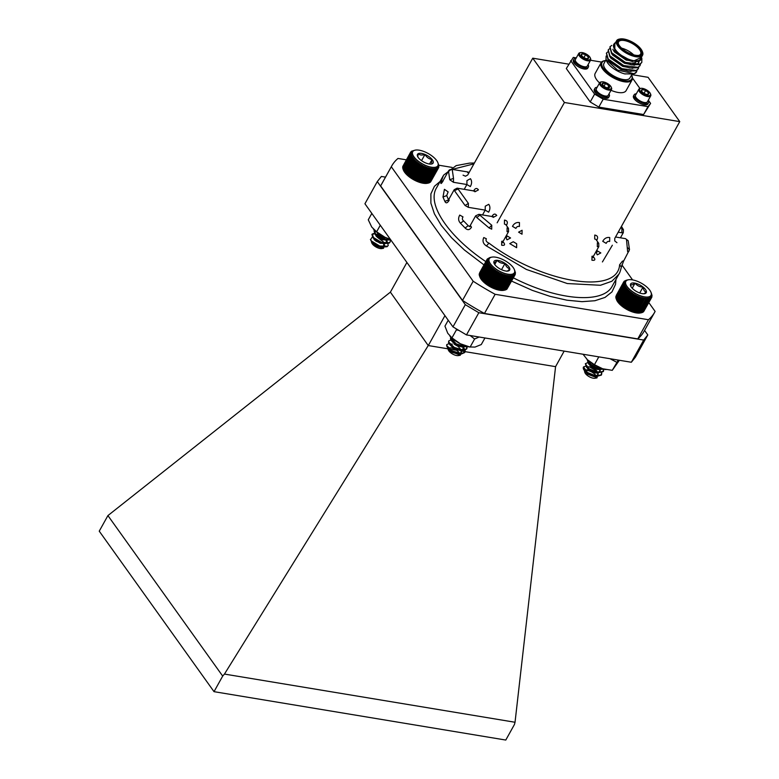 <?xml version="1.0" encoding="UTF-8"?>
<svg xmlns="http://www.w3.org/2000/svg" width="779" height="779" viewBox="0 0 779 779"><rect width="100%" height="100%" fill="white"/><g stroke="black" fill="none" stroke-linecap="round" stroke-linejoin="round"><path stroke-width="1.17" d="M428.723 182.792L430.047 182.403L437.642 168.761L437.029 167.875L436.941 169.131L436.308 168.176L436.113 169.403L435.451 168.391L435.159 169.579L434.487 168.507L434.078 169.647L433.416 168.517L432.9 169.598L432.248 168.43L431.634 169.462L431.011 168.235L430.29 169.209L429.696 167.952L428.888 168.858L428.333 167.573L427.428 168.41L426.941 167.105L425.947 167.865L425.519 166.55L424.448 167.242L424.097 165.908L422.948 166.531L422.676 165.206L421.468 165.752L421.283 164.437L420.017 164.914L419.93 163.609L418.625 164.018L418.635 162.733L417.291 163.074L417.408 161.818L416.044 162.1L416.268 160.883L414.886 161.097L415.217 159.929L413.844 160.085L414.272 158.965L412.909 159.072L413.454 158.01L412.101 158.079L412.753 157.066L411.439 157.095L412.188 156.141L410.913 156.141L411.76 155.255L410.543 155.235L411.478 154.417L410.329 154.378L411.351 153.638L410.27 153.58L411.361 152.908L410.358 152.859L411.526 152.256L410.611 152.207L411.838 151.681L411.02 151.652L412.295 151.194L411.575 151.175L415.392 150.104A14.402 5.93 29.1 0 0 419.326 161.915A14.402 5.93 29.1 0 0 433.29 167.397A14.402 5.93 29.1 0 0 437.847 162.607A14.402 5.93 29.1 0 0 428.197 153.512A14.402 5.93 29.1 0 0 415.392 150.104M429.317 182.393L430.602 181.935L438.197 168.283L437.623 167.466L437.642 168.761M430.884 181.429L438.606 167.719L438.08 166.979L438.197 168.283M410.611 152.207L403.035 166.015M410.358 152.859L402.762 166.511L403.055 167.836M410.27 153.58L402.665 167.232L403.045 168.556M410.329 154.378L402.733 168.03L403.171 169.345M403.454 170.182A15.2 6.251 -150.9 0 1 403.434 170.124A15.2 6.251 -150.9 0 1 403.425 170.095L403.882 171.068A15.2 6.251 -150.9 0 1 403.454 170.182L402.947 168.887L410.543 155.235M403.882 171.068L404.447 171.984A15.2 6.251 -150.9 0 1 403.882 171.068M404.447 171.984L405.148 172.928A15.2 6.251 -150.9 0 1 404.447 171.984M405.148 172.928L405.966 173.892A15.2 6.251 -150.9 0 1 405.148 172.928L413.454 158.01M405.966 173.892L406.911 174.847A15.2 6.251 -150.9 0 1 405.966 173.892L414.272 158.965M406.911 174.847L407.962 175.811A15.2 6.251 -150.9 0 1 406.911 174.847L415.217 159.929M407.962 175.811L409.102 176.745A15.2 6.251 -150.9 0 1 407.962 175.811L416.268 160.883M409.102 176.745L410.329 177.661A15.2 6.251 -150.9 0 1 409.102 176.745L417.408 161.818M410.329 177.661L411.624 178.527A15.2 6.251 -150.9 0 1 410.329 177.661L418.635 162.733M411.624 178.527L412.977 179.355A15.2 6.251 -150.9 0 1 411.624 178.527L419.93 163.609M412.977 179.355L414.37 180.124A15.2 6.251 -150.9 0 1 412.977 179.355L421.283 164.437M414.37 180.124L415.791 180.835A15.2 6.251 -150.9 0 1 414.37 180.124L422.676 165.206M415.791 180.835L417.213 181.468A15.2 6.251 -150.9 0 1 415.791 180.835L424.097 165.908M417.213 181.468L418.635 182.023A15.2 6.251 -150.9 0 1 417.213 181.468L425.519 166.55M418.635 182.023L420.027 182.5A15.2 6.251 -150.9 0 1 418.635 182.023L426.941 167.105M420.027 182.5L421.39 182.88A15.2 6.251 -150.9 0 1 420.027 182.5L428.333 167.573M421.39 182.88L422.705 183.162A15.2 6.251 -150.9 0 1 421.39 182.88L429.696 167.952M422.705 183.162L423.942 183.347A15.2 6.251 -150.9 0 1 422.705 183.162L431.011 168.235M423.942 183.347L425.11 183.435A15.2 6.251 -150.9 0 1 423.942 183.347L432.248 168.43M428.002 183.104L429.346 182.783L436.941 169.131M425.11 183.435L426.181 183.425A15.2 6.251 -150.9 0 1 425.11 183.435M426.181 183.425L427.145 183.318A15.2 6.251 -150.9 0 1 427.135 183.318A15.2 6.251 -150.9 0 1 426.181 183.425M435.159 169.579L427.145 183.318L428.518 183.055L436.113 169.403M372.391 236.865L370.522 239.698A9.767 4.022 29.1 0 0 374.835 244.275L382.002 247.128L387.144 246.69L388.117 245.589M385.839 239.903L379.685 235.394L375.585 233.904M374.641 233.749L371.914 234.547L373.238 237.936L381.379 242.912L383.959 243.603L389.111 243.175L390.075 242.065M374.017 230.818L375.264 234.479L383.346 239.387L385.926 240.078L390.717 239.835M370.522 239.698L371.583 241.091L379.665 245.989L387.397 246.252L388.254 245.375L386.744 240.205M374.309 233.272L372.158 234.109L373.54 237.566L381.632 242.464L389.354 242.727L390.211 241.85L390.269 239.299M374.465 230.195L375.507 234.041L383.589 238.939L390.532 239.572M371.447 241.636A6.894 2.834 29.1 0 0 371.505 242.142L374.767 245.677L383.55 248.277L381.876 248.579A6.456 2.658 -150.9 0 1 374.748 246.174A6.456 2.658 -150.9 0 1 371.817 242.98A6.456 2.658 -150.9 0 1 371.729 242.707M371.671 242.464A6.456 2.658 -150.9 0 1 371.68 241.899L370.414 239.455M375.975 241.227A6.456 2.658 -150.9 0 1 380.006 243.204M374.835 244.275L371.671 241.899L378.584 246.388L384.135 246.398L384.758 245.745L382.986 241.733M383.55 248.277L383.726 242.542M384.807 243.739L384.203 242.542L377.425 237.332M373.599 237.624L373.998 238.695M373.238 237.936L374.738 239.581L382.138 243.262L386.092 242.873L386.715 242.22L386.559 239.708M375.556 234.099L375.965 235.17M375.196 234.411L376.705 236.056L382.508 239.338L387.007 239.766M371.505 242.142L372.537 243.545L378.341 246.826L383.881 246.846L384.514 246.183M373.355 238.062L374.495 240.02L380.298 243.301L385.848 243.321L386.472 242.659L386.014 239.611M384.943 238.208L382.255 235.891M380.551 234.878L377.474 233.758M375.312 234.537L376.452 236.495L382.255 239.776L387.738 239.844M425.646 162.938A8.939 3.681 29.1 0 0 431.478 164.028A8.939 3.681 29.1 0 0 432.413 163.717A8.939 3.681 29.1 0 0 432.092 159.471A8.939 3.681 29.1 0 0 424.993 154.446A8.939 3.681 29.1 0 0 418.216 153.667A8.939 3.681 29.1 0 0 417.534 156.267A8.939 3.681 29.1 0 0 418.547 157.913A8.939 3.681 29.1 0 0 425.646 162.938M432.413 163.717C431.615 163.551 431.508 162.139 432.092 159.471C429.034 159.043 426.668 157.368 424.993 154.446C422.062 155.43 419.803 155.177 418.216 153.667L417.836 156.53M429.55 164.038L432.092 159.471M421.536 160.649L424.993 154.446M437.847 162.607L438.889 165.557L438.606 167.719M438.85 167.076L438.577 167.573M411.02 151.652L410.737 152.158M410.913 156.141L403.318 169.793M411.439 157.095L403.843 170.737M412.101 158.079L404.505 171.721M412.909 159.072L405.314 172.724M413.844 160.085L406.239 173.736M414.886 161.097L407.29 174.749M416.044 162.1L408.449 175.752M417.291 163.074L409.696 176.726M418.625 164.018L411.03 177.661M420.017 164.914L412.422 178.557M421.468 165.752L413.863 179.404M422.948 166.531L415.343 180.183M424.448 167.242L416.843 180.894M425.947 167.865L418.342 181.517M427.428 168.41L419.832 182.062M428.888 168.858L421.283 182.51M430.29 169.209L422.695 182.861M431.634 169.462L424.039 183.104M432.9 169.598L425.305 183.25M434.078 169.647L426.483 183.289M636.832 312.72L636.764 312.983A15.2 6.251 -150.9 0 1 635.498 312.769L636.832 312.72L644.428 299.068L643.805 297.841L643.064 298.795L642.48 297.529L641.643 298.415L641.117 297.13L640.182 297.948L639.705 296.633L638.692 297.383L638.283 296.059L637.193 296.741L636.862 295.407L635.693 296.01L635.45 294.686L634.223 295.212L634.067 293.897L632.791 294.355L632.723 293.06L631.409 293.449L631.448 292.174L630.094 292.495L630.24 291.258L628.867 291.521L629.12 290.314L627.738 290.518L628.088 289.35L626.715 289.506L627.183 288.396L625.819 288.493L626.384 287.432L625.05 287.49L625.722 286.497L624.417 286.516L625.186 285.591L623.93 285.581L624.797 284.715L623.599 284.686L624.554 283.887L623.414 283.838L624.456 283.118L623.395 283.059L624.515 282.407L623.531 282.358L625.06 281.219L624.261 281.19L626.413 280.197M636.764 312.983L637.943 313.09A15.2 6.251 -150.9 0 1 636.764 312.983L644.428 299.068M637.943 313.09L639.043 313.109A15.2 6.251 -150.9 0 1 637.943 313.09M639.043 313.109L640.036 313.022A15.2 6.251 -150.9 0 1 639.043 313.109M640.036 313.022L641.409 312.778L640.036 313.022A15.2 6.251 -150.9 0 0 640.25 312.983L640.659 312.915M640.913 312.827L642.276 312.525L649.871 298.873L649.219 297.909L649.004 299.126L648.342 298.094L648.021 299.272L647.349 298.182L646.921 299.311L646.258 298.172L645.713 299.243L645.07 298.055M641.672 312.545L643.006 312.175L650.601 298.523L649.978 297.627L649.871 298.873M642.305 312.165L643.59 311.727L651.195 298.075L650.611 297.247L650.601 298.523M643.853 311.269L651.634 297.539L651.098 296.77L651.195 298.075M623.823 281.725L616.238 295.465M623.531 282.358L616.004 296.351M623.395 283.059L615.799 296.711L616.15 298.036M623.414 283.838L615.819 297.49L616.247 298.805M623.599 284.686L615.994 298.328L616.88 300.509A15.2 6.251 -150.9 0 1 616.549 299.788A15.2 6.251 -150.9 0 1 616.491 299.633L623.93 285.581M616.88 300.509L617.416 301.424A15.2 6.251 -150.9 0 1 616.88 300.509M617.416 301.424L618.078 302.359A15.2 6.251 -150.9 0 1 617.416 301.424M618.078 302.359L618.877 303.313A15.2 6.251 -150.9 0 1 618.078 302.359L626.384 287.432M618.877 303.313L619.782 304.277A15.2 6.251 -150.9 0 1 618.877 303.313L627.183 288.396M619.782 304.277L620.814 305.232A15.2 6.251 -150.9 0 1 619.782 304.277L628.088 289.35M620.814 305.232L621.934 306.176A15.2 6.251 -150.9 0 1 620.814 305.232L629.12 290.314M621.934 306.176L623.142 307.101A15.2 6.251 -150.9 0 1 621.934 306.176L630.24 291.258M623.142 307.101L624.417 307.987A15.2 6.251 -150.9 0 1 623.142 307.101L631.448 292.174M624.417 307.987L625.761 308.825A15.2 6.251 -150.9 0 1 624.417 307.987L632.723 293.06M625.761 308.825L627.144 309.614A15.2 6.251 -150.9 0 1 625.761 308.825L634.067 293.897M627.144 309.614L628.556 310.334A15.2 6.251 -150.9 0 1 627.144 309.614L635.45 294.686M628.556 310.334L629.977 310.987A15.2 6.251 -150.9 0 1 628.556 310.334L636.862 295.407M634.174 312.457L635.498 312.769A15.2 6.251 -150.9 0 1 634.174 312.457A15.2 6.251 -150.9 0 1 632.811 312.058A15.2 6.251 -150.9 0 1 631.399 311.561A15.2 6.251 -150.9 0 1 629.977 310.987L634.174 312.457L642.48 297.529M585.681 366.13L583.52 366.938A9.767 4.022 29.1 0 0 583.481 366.997A9.767 4.022 29.1 0 0 583.52 369.1A9.767 4.022 29.1 0 0 584.075 370.142L587.142 372.907L596.188 376.559L601.339 375.108L601.476 372.888M600.278 370.531L599.353 369.392M599.187 369.207L588.973 363.218M585.389 363.637L586.47 367.133L589.099 369.392L597.347 372.907L603.297 371.573L603.443 369.363M587.347 360.112L588.427 363.608L591.066 365.867L599.314 369.382L603.988 369.158M583.52 366.938L587.385 372.469L596.432 376.121L601.583 374.66L601.797 372.781M600.083 369.519L600.054 371.505L595.497 372.557L597.347 372.907M599.791 369.168L598.301 367.522L599.499 369.197M587.629 362.586L585.341 363.851L589.352 368.944L598.399 372.596L603.54 371.145L603.764 369.256M587.493 359.81L591.31 365.419L600.356 369.071L603.404 369.003M585.078 371.028A6.456 2.658 -150.9 0 1 590.258 371.31A6.456 2.658 -150.9 0 1 595.799 375.459A6.456 2.658 -150.9 0 1 595.75 377.971M596.987 377.893L595 378.243A6.456 2.658 -150.9 0 1 585.302 373.336A6.456 2.658 -150.9 0 1 584.932 372.644L584.601 371.817L596.987 377.893L598.029 373.014M584.075 370.142L583.646 368.652M588.32 369.762L589.09 370.268A6.894 2.834 29.1 0 0 585.35 370.122M584.552 370.707L584.601 371.817M589.09 370.268L585.058 370.083M584.961 370.434L585.311 371.456M584.513 370.658L587.892 373.803L593.53 376.082L598.087 375.03L598.116 373.034M597.98 372.674L595.984 369.996L590.755 366.627M586.918 366.919L589.849 370.278L595.497 372.557M599.937 369.149L598.7 367.25M590.745 362.586L588.982 363.033M588.885 363.394L589.236 364.416M588.427 363.608L591.816 366.753L597.454 369.042L601.651 368.438M584.717 370.882L587.648 374.241L594.124 376.647L597.844 375.468L597.668 372.966M597.542 372.713L595.74 370.434L588.875 366.597M586.675 367.357L589.606 370.726L596.091 373.122L599.801 371.943L599.626 369.441M590.842 363.072L588.895 363.277M588.632 363.832L591.563 367.201L598.048 369.597L601.739 368.467M626.725 285.99A14.402 5.93 29.1 0 0 642.724 296.478A14.402 5.93 29.1 0 0 650.962 292.271A14.402 5.93 29.1 0 0 641.321 283.176A14.402 5.93 29.1 0 0 628.507 279.768A14.402 5.93 29.1 0 0 626.725 285.99M633.824 289.691A8.939 3.681 29.1 0 0 641.808 293.566A8.939 3.681 29.1 0 0 644.603 293.693A8.939 3.681 29.1 0 0 646.414 292.232A8.939 3.681 29.1 0 0 643.055 287.032A8.939 3.681 29.1 0 0 635.07 283.157A8.939 3.681 29.1 0 0 630.454 284.481A8.939 3.681 29.1 0 0 630.659 285.932A8.939 3.681 29.1 0 0 633.824 289.691M643.844 293.761L646.414 292.232C644.603 291.745 643.483 290.012 643.055 287.032C639.725 286.993 637.056 285.698 635.07 283.157C632.85 284.832 631.311 285.28 630.454 284.481L630.883 286.409M639.734 292.982L643.055 287.032M632.236 288.24L635.07 283.157M651.361 293.274L652.033 295.426L651.634 297.539M643.805 297.841L635.498 312.769M635.469 312.447L643.064 298.795M641.643 298.415L634.048 312.067M645.713 299.243L638.118 312.895M646.921 299.311L639.325 312.963M648.021 299.272L640.426 312.924M649.004 299.126L641.409 312.778M651.926 296.906L651.624 297.451M624.417 286.516L616.822 300.168M625.05 287.49L617.445 301.142M625.819 288.493L618.214 302.145M626.715 289.506L619.12 303.158M627.738 290.518L620.142 304.161M628.867 291.521L621.272 305.164M630.094 292.495L622.499 306.147M631.409 293.449L623.813 307.101M632.791 294.355L625.186 308.007M634.223 295.212L626.628 308.864M635.693 296.01L628.098 309.662M637.193 296.741L629.588 310.383M638.283 296.059L629.977 310.987M638.692 297.383L631.097 311.035M639.705 296.633L631.399 311.561M640.182 297.948L632.587 311.6M641.117 297.13L632.811 312.058M502.64 290.304L502.367 290.45A15.2 6.251 -150.9 0 1 501.267 290.431L502.64 290.304L510.235 276.652L509.573 275.513L509.028 276.584L508.385 275.386L507.733 276.399L507.119 275.172L506.369 276.117L505.785 274.851L504.938 275.737L504.412 274.442L503.477 275.26L503.01 273.945L501.988 274.685L501.588 273.361L500.488 274.033L500.157 272.708L498.988 273.302L498.745 271.978L497.518 272.504L497.372 271.189L496.087 271.637L496.038 270.342L494.714 270.732L494.762 269.456L493.409 269.777L493.555 268.531L492.182 268.794L492.445 267.587L491.062 267.791L491.422 266.632L490.049 266.778L490.517 265.668L489.154 265.766L489.738 264.714L488.394 264.772L489.076 263.779L487.781 263.799L488.56 262.864L487.303 262.854L488.18 261.997L486.982 261.968L487.946 261.169L486.807 261.131L487.858 260.41L486.797 260.352L487.927 259.709L486.943 259.65L488.131 259.076L487.245 259.027L489.884 257.528M502.367 290.45L503.37 290.372A15.2 6.251 -150.9 0 1 502.367 290.45M503.37 290.372L504.743 290.139L503.37 290.372A15.2 6.251 -150.9 0 0 503.653 290.333L504.188 290.236M504.256 290.197L505.62 289.895L513.215 276.243L512.563 275.269L512.339 276.487L511.676 275.454L511.345 276.623L510.673 275.532L510.235 276.652M505.026 289.915L506.36 289.545L513.955 275.902L513.332 274.987L513.215 276.243M505.668 289.545L506.963 289.106L514.559 275.454L513.974 274.617L513.955 275.902M507.207 288.658L515.007 274.929L514.471 274.159L514.559 275.454M487.245 259.027L479.66 272.747M486.943 259.65L479.416 273.624M486.797 260.352L479.202 274.004L479.552 275.328M486.807 261.131L479.212 274.773L479.64 276.097M486.982 261.968L479.387 275.61L480.253 277.791A15.2 6.251 -150.9 0 1 479.952 277.139A15.2 6.251 -150.9 0 1 479.874 276.925L487.303 262.854M480.253 277.791L480.77 278.697A15.2 6.251 -150.9 0 1 480.253 277.791M480.77 278.697L481.432 279.642A15.2 6.251 -150.9 0 1 480.77 278.697M481.432 279.642L482.211 280.596A15.2 6.251 -150.9 0 1 481.432 279.642L489.738 264.714M482.211 280.596L483.116 281.55A15.2 6.251 -150.9 0 1 482.211 280.596L490.517 265.668M483.116 281.55L484.139 282.514A15.2 6.251 -150.9 0 1 483.116 281.55L491.422 266.632M484.139 282.514L485.249 283.459A15.2 6.251 -150.9 0 1 484.139 282.514L492.445 267.587M485.249 283.459L486.447 284.384A15.2 6.251 -150.9 0 1 485.249 283.459L493.555 268.531M486.447 284.384L487.722 285.27A15.2 6.251 -150.9 0 1 486.447 284.384L494.762 269.456M487.722 285.27L489.066 286.107A15.2 6.251 -150.9 0 1 487.722 285.27L496.038 270.342M489.066 286.107L490.439 286.896A15.2 6.251 -150.9 0 1 489.066 286.107L497.372 271.189M490.439 286.896L491.851 287.626A15.2 6.251 -150.9 0 1 490.439 286.896L498.745 271.978M491.851 287.626L493.273 288.288A15.2 6.251 -150.9 0 1 491.851 287.626L500.157 272.708M493.273 288.288L494.704 288.873A15.2 6.251 -150.9 0 1 493.273 288.288L501.588 273.361M494.704 288.873L496.106 289.369A15.2 6.251 -150.9 0 1 494.704 288.873L503.01 273.945M500.079 290.314L501.267 290.431A15.2 6.251 -150.9 0 1 500.079 290.314A15.2 6.251 -150.9 0 1 498.813 290.09A15.2 6.251 -150.9 0 1 497.479 289.778A15.2 6.251 -150.9 0 1 496.106 289.369L500.079 290.314L508.385 275.386M449.025 343.607L446.776 344.591A9.767 4.022 29.1 0 0 446.922 346.441A9.767 4.022 29.1 0 0 448.373 348.661L452.083 351.378L461.11 354.114L464.673 352.566L464.946 350.949L462.687 346.85M448.723 341.095L448.519 342.546L449.804 344.6L454.04 347.853L460.623 350.355L463.077 350.589L466.631 349.041L466.592 346.275M450.69 337.57L450.476 339.021L451.771 341.075L456.007 344.328L462.59 346.83L467.507 346.538M446.776 344.591L446.805 345.633L452.326 350.939L461.353 353.666L464.917 352.127L465.19 350.511L463.408 346.957M463.125 346.626L461.606 344.941L462.833 346.645M450.963 340.043L448.821 340.861L448.762 342.108L454.284 347.415L463.32 350.141L466.884 348.603L467.147 346.986L467.03 346.402L465.277 346.626L456.251 343.89L450.544 337.774M448.412 348.456A6.456 2.658 -150.9 0 1 452.959 348.388A6.456 2.658 -150.9 0 1 458.607 352.03A6.456 2.658 -150.9 0 1 459.123 355.341M460.292 355.253L458.393 355.584A6.456 2.658 -150.9 0 1 449.298 351.456A6.456 2.658 -150.9 0 1 448.334 349.985L448.042 349.255L449.055 350.725L460.292 355.253L461.353 350.472M448.373 348.661L446.922 346.441M447.954 348.242L448.042 349.255M448.305 347.911L448.655 348.924L456.552 350.238M447.925 348.213L452.375 351.942L456.825 353.539L458.85 353.695L461.421 352.488L461.45 350.482M461.314 350.131L458.305 346.548L454.089 344.075M450.262 344.386L450.613 345.399M449.804 344.6L454.342 348.417L460.808 350.17L463.388 348.963L463.612 347.775L461.811 344.454M452.219 340.861L452.58 341.884M451.771 341.075L456.299 344.893L460.749 346.489L465.092 345.788M448.052 348.359L452.132 352.381L458.597 354.143L461.178 352.936L461.002 350.414M460.876 350.17L460.467 349.382M452.297 344.065L450.272 344.26M450.019 344.834L454.089 348.856L460.564 350.618L463.145 349.411L462.96 346.889M454.264 340.54L452.239 340.744M451.976 341.309L456.056 345.331L462.522 347.093L465.102 345.886M491.452 265.064A14.402 5.93 29.1 0 0 507.333 274.101A14.402 5.93 29.1 0 0 514.364 269.612A14.402 5.93 29.1 0 0 504.724 260.527A14.402 5.93 29.1 0 0 491.909 257.119A14.402 5.93 29.1 0 0 491.452 265.064M498.628 268.054A8.939 3.681 29.1 0 0 506.593 271.102A8.939 3.681 29.1 0 0 508.005 271.034A8.939 3.681 29.1 0 0 509.807 268.745A8.939 3.681 29.1 0 0 505.045 263.351A8.939 3.681 29.1 0 0 497.08 260.313A8.939 3.681 29.1 0 0 493.876 262.669A8.939 3.681 29.1 0 0 494.061 263.273A8.939 3.681 29.1 0 0 498.628 268.054M506.593 271.102C506.963 271.559 508.035 270.78 509.807 268.745C507.528 268.19 505.941 266.389 505.045 263.351C501.725 263.584 499.066 262.572 497.08 260.313C495.327 262.328 494.256 263.117 493.876 262.669L494.149 263.487M501.53 269.67L505.045 263.351M494.743 264.5L497.08 260.313M514.792 270.683L515.445 272.825L515.007 274.929M501.433 290.226L509.028 276.584M507.733 276.399L500.137 290.051M511.345 276.623L503.75 290.275M512.339 276.487L504.743 290.139M515.309 274.305L514.997 274.86M487.781 263.799L480.176 277.441M488.394 264.772L480.799 278.415M489.154 265.766L481.558 279.418M490.049 266.778L482.454 280.43M491.062 267.791L483.467 281.433M492.182 268.794L484.587 282.446M493.409 269.777L485.804 283.429M494.714 270.732L487.118 284.374M496.087 271.637L488.491 285.289M497.518 272.504L489.923 286.156M498.988 273.302L491.393 286.954M500.488 274.033L492.883 287.685M501.988 274.685L494.392 288.337M503.477 275.26L495.882 288.902M504.412 274.442L496.106 289.369M504.938 275.737L497.343 289.389M505.785 274.851L497.479 289.778M506.369 276.117L498.774 289.769M507.119 275.172L498.813 290.09M484.937 337.979L481.276 344.552L474.995 347.083L469.279 346.947A17.703 7.284 -150.9 0 1 460.331 343.743A17.703 7.284 -150.9 0 1 450.009 336.216A17.703 7.284 -150.9 0 1 449.824 336.022M458.948 330.432L456.436 329.829L451.947 337.882L460.331 343.743L470.107 347.083L474.596 339.031L470.165 335.525M456.436 329.829L456.134 328.757M451.947 337.882L447.75 333.266L444.955 326.128L448.227 320.257M479.124 337.015L474.596 339.031M474.713 336.285A17.703 7.284 29.1 0 0 476.787 336.625A17.703 7.284 -150.9 0 1 474.713 336.285M390.357 239.328A17.703 7.284 -150.9 0 1 385.079 237.332A17.703 7.284 -150.9 0 1 373.462 229.172A17.703 7.284 -150.9 0 1 373.365 229.065M390.308 239.26L385.079 237.332L376.627 231.811L380.288 225.248M376.627 231.811L371.749 227.069L368.272 219.795L371.826 213.417M605.984 369.616A17.703 7.284 -150.9 0 1 605.848 369.597A17.703 7.284 -150.9 0 1 602.664 368.769A17.703 7.284 -150.9 0 1 587.454 359.771A17.703 7.284 -150.9 0 1 586.568 358.866A17.703 7.284 -150.9 0 1 586.402 358.681M618.283 360.093L612.265 370.337L619.373 360.268M616.754 362.284L610.054 358.729M612.265 370.337L602.664 368.769L594.445 364.689L598.808 356.86M594.445 364.689L587.454 359.771L583.023 354.241M611.281 358.934A17.703 7.284 29.1 0 0 613.346 359.275A17.703 7.284 -150.9 0 1 611.281 358.934M582.147 53.8L581.553 55.397A4.09 1.685 -150.9 0 1 581.426 55.124A4.09 1.685 -150.9 0 1 582.147 53.8A4.09 1.685 -150.9 0 1 585.574 54.647L582.147 53.8L580.803 56.224M583.948 57.578L585.574 54.647A4.09 1.685 -150.9 0 1 588.408 57.081L585.574 54.647M587.502 58.707L588.408 57.081A4.09 1.685 -150.9 0 1 587.814 58.668L588.408 57.081M587.814 58.668A4.09 1.685 -150.9 0 1 587.794 58.678A4.09 1.685 -150.9 0 1 584.386 57.831A4.09 1.685 -150.9 0 1 581.553 55.397M588.457 55.591A6.115 2.522 -150.9 0 1 590.297 57.899A6.115 2.522 -150.9 0 1 583.753 58.435A6.115 2.522 -150.9 0 1 580.764 52.592A6.115 2.522 -150.9 0 1 588.457 55.591M590.297 57.899L590.589 58.62A6.797 2.795 -150.9 0 1 590.618 60.08A6.797 2.795 -150.9 0 1 583.315 59.223A6.797 2.795 -150.9 0 1 578.739 53.469A6.797 2.795 -150.9 0 1 579.995 52.729L580.764 52.592M590.618 60.08L587.308 66.04A6.797 2.795 -150.9 0 1 586.051 66.79A6.797 2.795 -150.9 0 1 577.502 63.45A6.797 2.795 -150.9 0 1 575.447 60.889A6.797 2.795 -150.9 0 1 575.428 59.428L578.739 53.469M575.535 61.074A6.456 2.658 29.1 0 0 575.593 61.249A6.456 2.658 29.1 0 0 579.927 65.329A6.456 2.658 29.1 0 0 585.662 66.858A6.456 2.658 29.1 0 0 585.847 66.819M588.077 64.647A8.209 3.379 -150.9 0 1 588.388 66.994A8.209 3.379 -150.9 0 1 579.566 65.952A8.209 3.379 -150.9 0 1 574.035 59.009A8.209 3.379 -150.9 0 1 576.197 58.035M588.388 66.994L587.765 68.124A8.209 3.379 -150.9 0 1 578.943 67.082A8.209 3.379 -150.9 0 1 573.412 60.139L574.035 59.009M629.442 64.287A6.115 2.522 29.1 0 0 629.15 63.742M641.857 58.406A17.703 7.284 -150.9 0 0 641.857 58.396L641.789 62.437L639.705 64.199L625.42 62.408L611.661 52.719L609.986 46.789L611.768 45.396M640.504 64.024L640.056 65.563L637.962 67.335L623.677 65.533L609.918 55.845L608.243 49.924L609.441 48.785M638.761 67.16L638.313 68.698L636.219 70.47L621.934 68.669L608.175 58.98L606.5 53.05L607.698 51.92M637.018 70.285L636.56 71.834L634.155 73.723A17.703 7.284 29.1 0 0 636.462 72.009A17.703 7.284 29.1 0 0 636.511 71.931M641.682 62.632L639.491 64.599L631.827 64.852L625.206 62.797L612.479 54.335L611.447 53.108L609.889 46.993M639.939 65.767L637.748 67.724L630.084 67.987L623.463 65.923L610.736 57.461L609.704 56.234L608.146 50.119M638.186 68.893L636.005 70.86L628.341 71.113L621.72 69.058L608.993 60.596L607.961 59.37L606.403 53.254M615.342 43.001A15.58 6.407 29.1 0 0 624.281 57.5A15.58 6.407 29.1 0 0 641.321 57.461L632.529 61.522L614.709 51.716L614.904 42.923L615.429 42.835M616.608 40.722L614.407 44.676A14.869 6.115 29.1 0 0 624.427 57.247A14.869 6.115 29.1 0 0 640.387 59.136L642.587 55.192A14.869 6.115 -150.9 0 1 626.618 53.303A14.869 6.115 -150.9 0 1 616.608 40.722A14.869 6.115 -150.9 0 1 619.354 39.096L620.152 38.95A14.158 5.823 29.1 0 0 627.076 52.485A14.158 5.823 29.1 0 0 642.227 51.239A14.158 5.823 29.1 0 0 641.107 49.252A14.158 5.823 29.1 0 0 620.152 38.95M642.227 51.239L642.529 51.998A14.869 6.115 -150.9 0 1 642.587 55.192M640.435 49.135A13.311 5.472 -150.9 0 1 639.082 55.328A13.311 5.472 -150.9 0 1 627.251 52.183A13.311 5.472 -150.9 0 1 618.331 43.78A13.311 5.472 -150.9 0 1 625.634 39.807A13.311 5.472 -150.9 0 1 640.435 49.135M641.847 58.376L641.38 57.354M633.152 73.966L624.69 73.878A15.58 6.407 -150.9 0 1 606.51 60.869L605.994 59.574L617.543 70.081L634.155 73.723M614.232 56.039A15.58 6.407 -150.9 0 1 615.137 56.244M629.286 63.79A15.58 6.407 -150.9 0 1 629.987 64.433M629.305 64.248A14.869 6.115 29.1 0 0 628.536 63.557M615.751 56.75A14.869 6.115 29.1 0 0 614.767 56.507M627.153 70.86A14.869 6.115 29.1 0 0 626.569 70.266M611.106 62.038A14.869 6.115 29.1 0 0 610.298 61.901M606.043 59.701L603.929 63.508A14.869 6.115 29.1 0 0 613.94 76.079A14.869 6.115 29.1 0 0 629.909 77.968L632.022 74.171M606.13 56.039L605.994 59.574M625.274 73.995L624.69 73.878M638.663 55.387A12.6 5.19 29.1 0 0 640.611 54.082A12.6 5.19 29.1 0 0 639.559 49.613A12.6 5.19 29.1 0 0 628.098 41.569A12.6 5.19 29.1 0 0 618.584 41.832A12.6 5.19 29.1 0 0 618.497 44.169M635.927 62.106A12.6 5.19 -150.9 0 1 634.203 62.797L632.597 63.08M621.623 48.142A12.6 5.19 -150.9 0 1 633.639 54.832M638.322 61.599L626.15 60.09L614.339 51.872L612.83 49.291M638.877 61.424L638.576 62.953M634.534 65.212L624.407 63.226L612.596 55.007L611.272 52.884M632.791 68.338L622.664 66.351L610.843 58.143L609.529 56.01M631.048 71.473L620.921 69.487L609.1 61.268L607.786 59.146M613.024 54.881L613.745 54.997M629.851 63.946L630.415 64.54M632.227 61.463L626.365 59.701L614.709 51.716M639.092 61.346L638.692 62.758L636.891 64.297L630.961 64.676M631.827 64.852L624.622 62.826L612.479 54.335M613.102 54.978L611.486 52.485M633.006 67.948L629.218 67.802M630.084 67.987L622.879 65.962L610.736 57.461M611.359 58.113L609.743 55.621M631.263 71.084L627.475 70.938M628.341 71.113L621.136 69.097L608.993 60.596M609.616 61.239L608 58.756M612.654 54.423L613.219 54.481M630.63 64.151L631.107 64.696M631.701 75.349L632.003 76.108A17.703 7.284 -150.9 0 1 632.071 79.906A17.703 7.284 -150.9 0 1 618.701 80.276A17.703 7.284 -150.9 0 1 602.605 68.98A17.703 7.284 -150.9 0 1 601.135 62.69A17.703 7.284 -150.9 0 1 604.407 60.743L605.205 60.606A16.992 6.992 29.1 0 0 613.521 76.848A16.992 6.992 29.1 0 0 631.701 75.349A16.992 6.992 29.1 0 0 631.555 75.008M601.135 62.69L595.175 73.401A17.703 7.284 29.1 0 0 596.646 79.692A17.703 7.284 29.1 0 0 599.548 82.944M611.009 90.296A17.703 7.284 29.1 0 0 626.112 90.617L632.071 79.906M576.285 57.889L573.305 57.393L566.304 68.542L590.209 101.981L594.611 94.093L603.199 99.196L647.982 106.626L650.592 103.373L648.313 100.189M601.583 62.086L590.521 60.256M639.968 88.514L632.46 78.027M650.592 103.373L643.59 114.523L647.982 106.626M603.199 99.196L598.798 107.093L643.59 114.523M598.798 107.093L590.209 101.981M570.695 60.645L594.611 94.093M597.123 87.297A8.209 3.379 29.1 0 0 594.961 88.27L594.338 89.4A8.209 3.379 29.1 0 0 599.869 96.343A8.209 3.379 29.1 0 0 608.681 97.385L609.314 96.255A8.209 3.379 29.1 0 0 609.46 95.116A8.209 3.379 29.1 0 0 609.003 93.908M634.155 94.765L633.522 95.895A8.209 3.379 29.1 0 0 639.053 102.847A8.209 3.379 29.1 0 0 647.875 103.889L648.498 102.76A8.209 3.379 -150.9 0 1 636.657 99.624A8.209 3.379 -150.9 0 1 634.155 94.765A8.209 3.379 -150.9 0 1 636.307 93.801M647.622 94.463L648.518 92.847A4.09 1.685 -150.9 0 1 647.924 94.434A4.09 1.685 -150.9 0 1 647.914 94.434L648.518 92.847L645.684 90.413L642.256 89.566L640.913 91.98M644.058 93.344L645.684 90.413A4.09 1.685 -150.9 0 1 648.518 92.847M642.256 89.566L641.662 91.153A4.09 1.685 -150.9 0 1 641.536 90.89A4.09 1.685 -150.9 0 1 642.256 89.566A4.09 1.685 -150.9 0 1 645.684 90.413M647.914 94.434A4.09 1.685 -150.9 0 1 644.496 93.587A4.09 1.685 -150.9 0 1 641.662 91.153M641.614 92.643A6.115 2.522 -150.9 0 1 640.874 88.348A6.115 2.522 -150.9 0 1 646.317 89.799A6.115 2.522 -150.9 0 1 650.416 93.655A6.115 2.522 -150.9 0 1 648.021 95.661A6.115 2.522 -150.9 0 1 641.614 92.643M650.416 93.655L650.699 94.386A6.797 2.795 -150.9 0 1 650.728 95.846A6.797 2.795 -150.9 0 1 640.922 93.256A6.797 2.795 -150.9 0 1 638.848 89.234A6.797 2.795 -150.9 0 1 640.104 88.485L640.874 88.348M650.728 95.846L647.417 101.796A6.797 2.795 -150.9 0 1 646.161 102.546A6.797 2.795 -150.9 0 1 637.611 99.206A6.797 2.795 -150.9 0 1 635.567 96.645A6.797 2.795 -150.9 0 1 635.537 95.184L638.848 89.234M635.645 96.83A6.456 2.658 29.1 0 0 635.713 97.005A6.456 2.658 29.1 0 0 637.65 99.439A6.456 2.658 29.1 0 0 645.781 102.614A6.456 2.658 29.1 0 0 645.957 102.575M648.186 100.413A8.209 3.379 -150.9 0 1 648.498 102.76M605.546 83.47A4.09 1.685 29.1 0 0 602.566 83.256A4.09 1.685 29.1 0 0 602.352 84.385A4.09 1.685 29.1 0 0 602.927 85.281L602.566 83.256L605.546 83.47L608.886 85.719L609.236 87.745A4.09 1.685 29.1 0 0 608.886 85.719A4.09 1.685 29.1 0 0 605.546 83.47L603.998 86.265M607.659 87.92L608.886 85.719M602.927 85.281A4.09 1.685 29.1 0 0 606.257 87.521A4.09 1.685 29.1 0 0 608.72 87.939A4.09 1.685 29.1 0 0 609.236 87.745M611.359 87.618A6.115 2.522 29.1 0 0 611.223 87.16A6.115 2.522 29.1 0 0 607.123 83.295A6.115 2.522 29.1 0 0 601.69 81.853A6.115 2.522 29.1 0 0 604.29 87.472A6.115 2.522 29.1 0 0 611.359 87.618M601.69 81.853L600.921 81.99A6.797 2.795 29.1 0 0 599.664 82.73A6.797 2.795 29.1 0 0 604.241 88.485A6.797 2.795 29.1 0 0 611.544 89.342A6.797 2.795 29.1 0 0 611.671 88.397A6.797 2.795 29.1 0 0 611.515 87.881L611.223 87.16M599.664 82.73L596.354 88.689A6.797 2.795 29.1 0 0 596.227 89.634A6.797 2.795 29.1 0 0 596.373 90.15A6.797 2.795 29.1 0 0 600.93 94.434A6.797 2.795 29.1 0 0 606.977 96.051A6.797 2.795 29.1 0 0 608.224 95.301L611.544 89.342M606.773 96.08A6.456 2.658 -150.9 0 1 606.588 96.119A6.456 2.658 -150.9 0 1 600.843 94.59A6.456 2.658 -150.9 0 1 596.519 90.51A6.456 2.658 -150.9 0 1 596.461 90.335M594.961 88.27A8.209 3.379 29.1 0 0 600.492 95.213A8.209 3.379 29.1 0 0 609.314 96.255M615.985 279.398L615.537 284.316L611.982 291.891L605.01 297.432L594.903 300.733L582.04 301.668L566.908 300.197L550.101 296.371L532.271 290.353L511.569 281.102M483.983 264.899L464.323 249.932L451.479 237.692L441.372 225.511L434.429 213.855L430.884 203.163L430.894 193.854L434.448 186.278L440.067 181.497M628.984 251.169L627.64 251.714L626.491 239.474L628.205 240.769L625.537 238.656L615.537 237.001M626.491 239.474L625.537 238.656M627.699 247.78L629.49 249.689L628.205 240.769M597.405 250.906C596.451 252.503 596.432 253.818 597.337 254.83L600.833 252.941L597.405 250.906M621.447 226.377L623.434 229.698L623.297 232.668L621.856 232.794L621.915 228.86L620.97 227.234M623.434 229.698L621.915 228.86M479.825 215.15L491.763 225.238L491.705 229.162L489.115 227.965L476.826 217.584L479.825 215.15L478.871 214.332L475.628 215.851L476.826 217.584M491.763 225.238L489.115 227.965M593.043 257.323L594.017 257.596C595.575 259.806 594.883 260.673 591.923 260.196L591.982 256.272L593.501 256.155L598.837 246.563L597.318 246.68L597.376 242.756L598.749 243.35L596.101 239.64M507.051 231.714L507.11 227.78L508.483 228.383L508.56 231.597L507.051 231.714M508.57 231.577L503.224 241.178L501.715 241.295L501.657 245.219C504.607 245.697 505.298 244.83 503.74 242.62L502.767 242.347M510.566 237.975L507.071 239.854C506.155 238.841 506.175 237.537 507.129 235.93L510.566 237.975M522.027 234.197L518.59 232.152L522.086 230.272L522.027 234.197M482.522 214.936L485.2 210.126L485.259 206.201L488.754 204.312C490.322 206.552 490.283 209.171 488.637 212.17L485.2 210.126L468.345 207.331L465.073 205.5L454.469 190.66L458.091 188.985L457.127 188.158L454.206 189.687L454.469 190.66M468.345 207.331L468.403 203.407L465.073 205.5M449.756 179.735L448.519 171.195L451.353 169.247L452.307 170.065L453.514 178.372L449.756 179.735L453.456 182.296L453.514 178.372M448.519 171.195C449.22 169.52 450.486 169.14 452.307 170.065M568.738 64.16L532.748 58.182L564.424 102.497L679.755 121.621L614.767 238.384L614.738 240.915L616.939 242.688M602.42 261.939L612.352 245.239M623.648 260.751L622.304 261.296L619.617 264.782L621.379 267.041L623.58 261.14L629.5 249.689M488.939 243.116L486.437 245.95C483.116 243.778 482.23 240.974 483.778 237.556L486.369 238.754C485.473 240.477 486.33 241.928 488.939 243.116C541.434 282.952 617.64 295.592 619.617 264.782M508.483 228.383L505.785 224.615L504.422 224.021L504.48 220.097C507.431 220.613 508.083 222.356 506.447 225.345L506.292 225.326M491.851 216.659C493.516 213.699 495.152 213.31 496.749 215.501L493.253 217.38L492.299 216.562L478.871 214.332M469.494 226.504L468.228 225.676L465.121 228.013C467.566 230.428 469.688 230.146 471.49 227.176L470.292 225.433L475.628 215.851M564.424 102.497L497.138 222.813M463.651 220.963C462.2 219.814 461.986 218.471 463.008 216.913L459.746 215.082C458.062 218.12 458.286 220.808 460.408 223.154L463.651 220.963L468.228 225.676M442.56 181.838L443.183 180.777C441.352 183.805 440.593 184.311 440.914 182.296L443.056 180.738M473.924 163.863L452.287 169.394M458.091 188.985L468.403 203.407M473.535 191.059C475.209 188.09 476.845 187.7 478.442 189.891L474.947 191.78L473.992 190.962L457.127 188.158M446.708 195.578L448.12 191.877L444.419 189.326L442.978 197.048L446.708 195.578L448.548 199.852L444.877 201.43C445.987 203.611 447.409 203.212 449.132 200.242L448.87 199.268L454.206 189.687M467.653 172.607L468.179 172.032L468.861 172.967M464.216 189.336L466.894 184.526L466.952 180.592L470.448 178.712C472.016 180.942 471.977 183.562 470.321 186.57L466.894 184.526L453.456 182.296M463.067 175.158L465.501 176.229L467.751 174.954L532.748 58.182M484.46 313.47L495.132 294.296A150.444 61.911 -150.9 0 1 473.174 281.238L391.311 166.764A150.444 61.911 -150.9 0 1 391.759 165.917L381.087 185.09A150.444 61.911 29.1 0 0 380.639 185.928L462.502 300.412A150.444 61.911 29.1 0 0 484.46 313.47L637.777 338.894A150.444 61.911 29.1 0 0 643.999 331.426L654.672 312.252A150.444 61.911 -150.9 0 1 648.449 319.731L637.777 338.894M473.174 281.238L462.502 300.412M391.311 166.764L380.639 185.928M391.759 165.917A150.444 61.911 -150.9 0 1 397.981 158.449L406.365 159.831M438.772 165.206L452.102 167.417M621.876 264.918L632.577 279.895M648.819 302.603L655.12 311.415A150.444 61.911 -150.9 0 1 654.672 312.252M648.449 319.731L495.132 294.296M679.755 121.621L648.07 77.316L631.779 74.609M447.915 348.807L428.236 345.545L224.459 674.069L515.036 722.26L555.573 366.656L461.752 351.095M428.236 345.545L390.386 292.144L107.921 515.581L222.687 676.084L224.459 674.069M555.573 366.656L564.162 351.115M444.936 315.651L428.421 345.331M515.036 722.26L514.452 724.47L505.785 740.05L214.021 691.664L222.687 676.084M406.901 262.465L390.386 292.144M214.021 691.664L99.245 531.161L107.921 515.581M385.517 177.135L381.398 176.453L377.289 181.575L364.932 203.767L452.959 326.868L466.475 334.912L631.341 362.254L635.45 357.133L647.807 334.941L644.564 330.403M631.341 362.254L643.697 340.063L647.807 334.941M466.475 334.912L478.832 312.72L643.697 340.063M452.959 326.868L465.306 304.677L478.832 312.72M377.289 181.575L465.306 304.677M436.522 187.856L436.513 187.875C426.6 203.991 448.285 236.427 485.814 261.608M510.381 276.292C555.612 300.373 603.18 304.803 612.421 285.805L618.867 274.227L611.846 281.258L600.473 285.27L567.297 283.546L526.39 269.446L486.437 245.95M609.723 237.546L609.665 241.48C608.107 241.062 606.948 241.685 606.169 243.36L602.732 241.315C604.416 238.335 606.753 237.079 609.723 237.546M621.856 232.794L618.214 232.191M619.256 273.487L618.877 274.198C618.886 273.663 619.665 274.247 621.379 267.031M595.711 239.289L594.689 238.997L594.747 235.063C597.697 235.579 598.36 237.332 596.714 240.322L596.568 240.292M519.457 222.58L519.398 226.504C517.84 226.085 516.672 226.718 515.902 228.393L512.465 226.348C514.15 223.369 516.477 222.112 519.457 222.58M516.691 243.778L516.633 247.703L509.758 243.623L513.254 241.733L516.691 243.778M502.367 242.026L502.767 242.678L503.224 241.178M465.121 228.013L460.408 223.154M440.914 182.296L443.446 175.479M444.877 201.43L442.978 197.048M371.817 242.98L371.612 242.454M380.171 246.787L382.002 247.128M382.138 243.262L383.959 243.603M384.096 239.747L385.926 240.078M593.53 376.082L595.39 376.432M587.746 368.535L586.47 367.133M597.454 369.042L599.314 369.382M597.201 371.992L596.344 371.047M628.507 279.768L627.202 280.002M650.962 292.271L651.419 293.42M456.825 353.539L458.665 353.87M458.782 350.014L460.623 350.355M460.749 346.489L462.59 346.83M491.909 257.119L490.468 257.372M514.364 269.612L514.87 270.888M631.925 61.405L632.529 61.522M598.827 246.563L598.749 243.35M623.297 232.668L620.435 237.809M593.501 256.145L593.043 257.654L592.644 256.992M492.299 216.562L493.263 216.572L492.903 216.932M469.941 226.631L469.357 226.582L470.292 225.433M474.401 163.006L469.562 163.113L456.173 165.615L443.679 175.09L442.939 176.356M448.587 170.796L443.251 180.387M473.992 190.952L474.956 190.972L474.586 191.322M449.064 200.593L447.896 200.622L448.87 199.268M468.179 172.032L451.353 169.238M442.949 176.317L436.513 187.875"/></g></svg>
